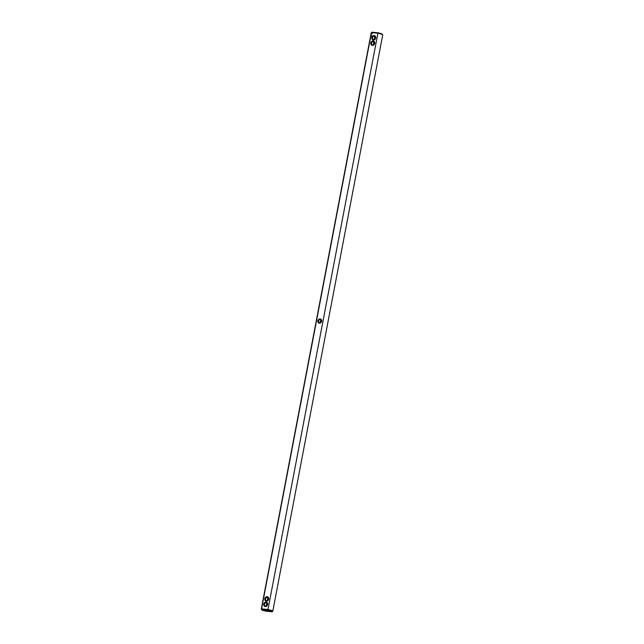 <?xml version="1.0" encoding="UTF-8"?>
<svg xmlns="http://www.w3.org/2000/svg" width="644" height="644" viewBox="0 0 644 644"><rect width="100%" height="100%" fill="white"/><g stroke="black" fill="none" stroke-linecap="round" stroke-linejoin="round"><path stroke-width="0.97" d="M321.525 321.082L320.511 321.847L320.776 322.539M261.738 609.763A5.321 0.716 10.8 0 1 261.907 609.522L261.561 608.87L267.976 609.522L267.976 610.142A5.321 0.716 10.8 0 1 272.098 611.744A5.321 0.716 10.8 0 1 271.969 611.8L265.892 611.18A5.321 0.716 10.8 0 1 261.738 609.763L261.319 609.16A5.852 0.789 10.8 0 1 261.287 609.047A5.852 0.789 10.8 0 1 261.561 608.87L371.491 32.586L377.907 33.246L267.976 609.522A5.852 0.789 10.8 0 1 272.782 611.236L382.713 34.953A5.852 0.789 -169.2 0 0 382.681 34.84A5.852 0.789 -169.2 0 0 377.907 33.246L378.108 32.82A5.321 0.716 -169.2 0 1 382.262 34.237L382.681 34.84M272.782 611.236A5.852 0.789 10.8 0 1 272.71 611.333L272.098 611.744M371.29 32.667L371.902 32.256A5.321 0.716 -169.2 0 1 372.031 32.2L371.491 32.586A5.852 0.789 -169.2 0 0 371.29 32.667A5.852 0.789 -169.2 0 0 371.218 32.764L261.287 609.047M320.076 322.877L320.438 320.736L321.179 319.899M373.786 44.669L373.52 43.977L373.085 45.008M268.178 597.769L267.429 598.598L267.502 599.717L268.524 598.952M266.125 602.076A2.302 1.924 -67.4 0 0 263.807 605.271A2.302 1.924 -67.4 0 0 267.163 605.61A2.302 1.924 -67.4 0 0 266.125 602.076M267.155 596.682A2.302 1.924 -67.4 0 0 264.837 599.878A2.302 1.924 -67.4 0 0 268.194 600.216A2.302 1.924 -67.4 0 0 267.155 596.682M321.67 321.251A2.302 1.924 -67.4 0 0 317.798 320.857A2.302 1.924 -67.4 0 0 321.67 321.251M371.612 36.273L371.202 36.233L371.612 36.273M371.709 35.694L371.306 35.678L371.709 35.694M372.321 33.303L371.886 33.013L371.572 33.536L371.999 33.834L372.321 33.303M372.312 45.434A2.302 1.924 -67.4 0 0 374.631 42.238A2.302 1.924 -67.4 0 0 371.282 41.892A2.302 1.924 -67.4 0 0 372.312 45.434M373.343 40.041A2.302 1.924 -67.4 0 0 375.661 36.845A2.302 1.924 -67.4 0 0 372.304 36.499A2.302 1.924 -67.4 0 0 373.343 40.041M267.976 610.142L261.907 609.522M265.449 610.504L268.677 610.995L265.449 610.504M372.031 32.2L378.108 32.82M374.534 43.212L373.52 43.977L373.44 42.866L374.188 42.029M375.565 37.819L374.55 38.584L374.47 37.473L375.219 36.636M374.816 39.276L374.55 38.584L374.116 39.614M267.075 600.747L267.502 599.717L267.775 600.409M266.044 606.141L266.479 605.11L266.745 605.803M267.147 603.162L266.399 604L266.479 605.11L267.493 604.346M321.493 321.324A1.771 1.481 -67.4 0 0 318.514 321.018A1.771 1.481 -67.4 0 0 321.493 321.324M372.683 45.032A1.771 1.481 -67.4 0 0 373.697 41.667A1.771 1.481 -67.4 0 0 372.329 44.935A1.771 1.481 -67.4 0 0 372.683 45.032M267.332 597.31A1.771 1.481 -67.4 0 0 266.318 600.675A1.771 1.481 -67.4 0 0 267.679 597.399A1.771 1.481 -67.4 0 0 267.332 597.31M266.302 602.704A1.771 1.481 -67.4 0 0 265.288 606.068A1.771 1.481 -67.4 0 0 266.656 602.792A1.771 1.481 -67.4 0 0 266.302 602.704M372.127 33.029L371.805 33.842M373.713 39.63A1.771 1.481 -67.4 0 0 374.728 36.265A1.771 1.481 -67.4 0 0 373.359 39.542A1.771 1.481 -67.4 0 0 373.713 39.63"/></g></svg>
